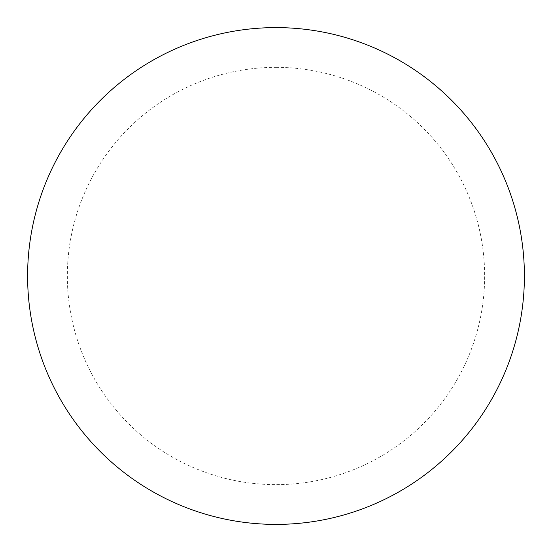 <?xml version="1.0" encoding="UTF-8"?>
<svg xmlns="http://www.w3.org/2000/svg" width="552" height="552" viewBox="0 0 552 552"><rect width="100%" height="100%" fill="white"/><g stroke="black" fill="none" stroke-linecap="round" stroke-linejoin="round"><path stroke-width="0.41" stroke-dasharray="2.76 2.07" d="M276 27.6A248.4 248.4 0 0 1 524.4 276A248.4 248.4 0 0 1 276 524.4A248.4 248.4 0 0 1 27.6 276A248.4 248.4 0 0 1 276 27.6A248.4 248.4 0 0 1 524.4 276A248.4 248.4 0 0 1 276 524.4M27.6 276A248.4 248.4 0 0 0 276 524.4A248.4 248.4 0 0 0 524.4 276A248.4 248.4 0 0 0 276 27.6A248.4 248.4 0 0 0 27.6 276M276 67.344A208.656 208.656 0 0 1 484.656 276A208.656 208.656 0 0 1 276 484.656A208.656 208.656 0 0 1 67.344 276A208.656 208.656 0 0 1 276 67.344"/><path stroke-width="0.83" d="M276 27.6A248.4 248.4 0 0 1 524.4 276A248.4 248.4 0 0 1 276 524.4A248.4 248.4 0 0 1 27.6 276A248.4 248.4 0 0 1 276 27.6M27.6 276A248.4 248.4 0 0 0 276 524.4A248.4 248.4 0 0 0 524.4 276A248.4 248.4 0 0 0 276 27.6A248.4 248.4 0 0 0 27.6 276"/></g></svg>
